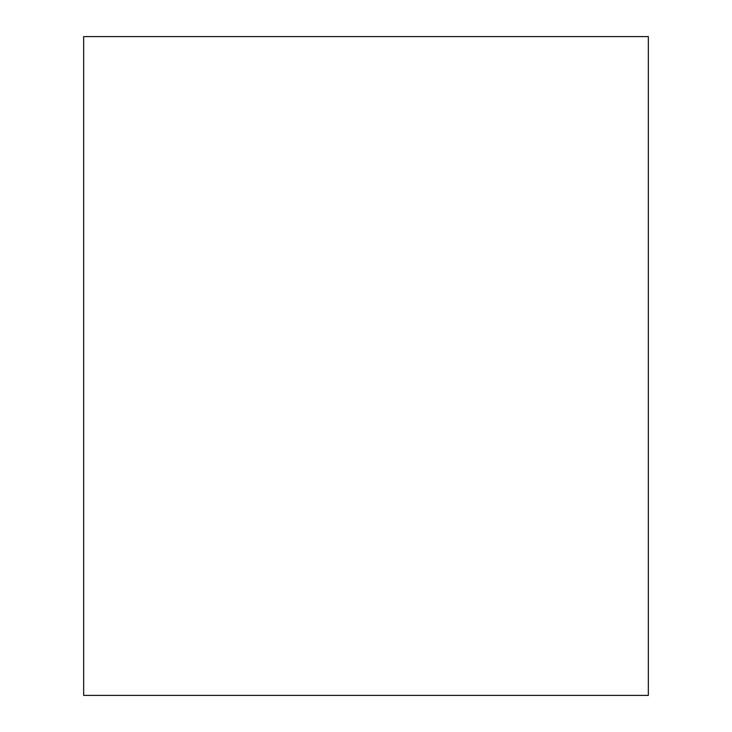 <?xml version="1.0" encoding="UTF-8"?>
<svg xmlns="http://www.w3.org/2000/svg" width="732" height="732" viewBox="0 0 732 732"><rect width="100%" height="100%" fill="white"/><g stroke="black" fill="none" stroke-linecap="round" stroke-linejoin="round"><path stroke-width="1.1" d="M648.342 695.4L648.342 36.6L83.658 36.6L83.658 695.4L648.342 695.4"/></g></svg>
